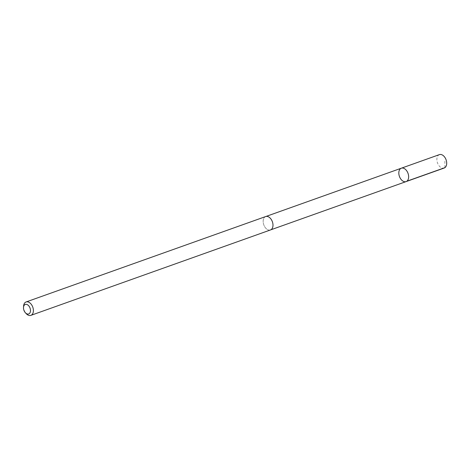 <?xml version="1.0" encoding="UTF-8"?>
<svg xmlns="http://www.w3.org/2000/svg" width="470" height="470" viewBox="0 0 470 470"><rect width="100%" height="100%" fill="white"/><g stroke="black" fill="none" stroke-linecap="round" stroke-linejoin="round"><path stroke-width="0.35" stroke-dasharray="2.35 1.76" d="M439.391 154.63A7.115 4.565 -109.6 0 0 437.435 162.72A7.115 4.565 -109.6 0 0 444.173 168.037M272.412 221.869A7.103 4.559 -109.6 0 0 265.685 216.564A7.103 4.559 -109.6 0 0 263.729 224.642A7.103 4.559 -109.6 0 0 270.456 229.947A7.103 4.559 -109.6 0 0 272.412 221.869M406.115 181.596A7.115 4.565 70.4 0 1 399.43 176.432A7.115 4.565 70.4 0 1 401.339 168.195M265.679 216.553A7.115 4.565 -109.6 0 0 263.723 224.648A7.115 4.565 -109.6 0 0 270.462 229.959L270.726 229.854M23.57 306.276A7.115 4.565 -109.6 0 0 24.123 310.059A7.115 4.565 -109.6 0 0 26.191 313.625M444.92 167.643L444.873 160.229"/><path stroke-width="0.7" d="M408.078 173.506A7.115 4.565 70.4 0 1 406.115 181.596A7.115 4.565 70.4 0 1 399.43 176.432A7.115 4.565 70.4 0 1 401.339 168.195A7.115 4.565 70.4 0 1 408.078 173.506A7.115 4.565 70.4 0 1 406.115 181.596L444.173 168.037A7.115 4.565 -109.6 0 0 446.136 159.941A7.115 4.565 -109.6 0 0 439.391 154.63L401.339 168.195A7.115 4.565 70.4 0 1 408.078 173.506M25.362 312.726L26.191 313.625A7.115 4.565 -109.6 0 0 30.867 315.37L270.462 229.959A7.115 4.565 -109.6 0 0 272.371 221.722A7.115 4.565 -109.6 0 0 265.679 216.553L26.085 301.963A7.115 4.565 -109.6 0 0 23.57 306.276L23.5 307.492A5.064 3.249 -109.6 0 0 23.894 310.188A5.064 3.249 -109.6 0 0 25.362 312.726A5.064 3.249 -109.6 0 0 30.28 312.074A5.064 3.249 -109.6 0 0 27.718 304.889A5.064 3.249 -109.6 0 0 23.5 307.492M30.867 315.37A7.115 4.565 -109.6 0 0 32.777 307.133A7.115 4.565 -109.6 0 0 26.085 301.963M406.861 181.209L444.92 167.643M270.726 229.854L406.115 181.596M265.955 216.47L401.339 168.195"/></g></svg>
